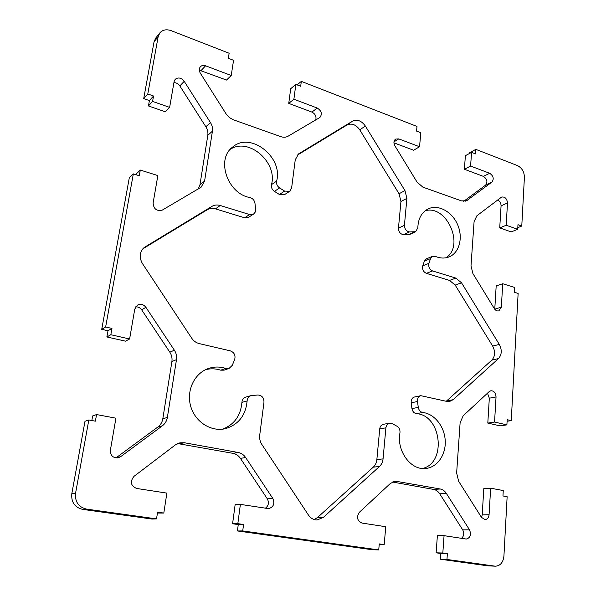 <?xml version="1.0" encoding="UTF-8"?>
<svg xmlns="http://www.w3.org/2000/svg" width="596" height="596" viewBox="0 0 596 596"><rect width="100%" height="100%" fill="white"/><g stroke="black" fill="none" stroke-linecap="round" stroke-linejoin="round"><path stroke-width="0.89" d="M249.962 197.559C252.764 198.394 254.432 200.301 254.969 203.296L255.669 209.71L255.259 212.072L253.583 214.076L249.59 214.545L220.229 205.493C217.227 204.614 214.478 204.905 211.982 206.35L144.478 247.31C139.591 251.728 138.898 257.129 142.399 263.499L191.703 338.193C193.64 341.031 196.188 342.842 199.34 343.631L230.324 350.865C234.295 352.445 235.74 355.35 234.653 359.582L232.261 365.348L229.102 368.402L225.698 368.417C219.745 366.503 213.852 366.585 208.019 368.648C194.303 373.543 186.183 390.708 190.69 406.256C195.026 421.856 210.977 432.04 225.199 428.71C238.393 424.777 245.694 415.531 247.109 400.959C247.377 398.21 248.696 396.429 251.065 395.617L257.867 394.999C261.927 395.334 263.968 397.741 263.976 402.218L259.722 435.199C259.342 438.552 260.042 441.636 261.838 444.437L308.482 515.108C310.725 518.319 313.608 519.935 317.132 519.958L323.36 517.388L379.488 466.482C381.537 464.552 382.729 462.019 383.057 458.883L385.895 427.839C386.26 425.268 387.504 423.719 389.62 423.197L392.339 423.682L397.025 426.244C399.283 427.719 400.259 429.94 399.953 432.897C396.362 450.844 410.868 470.609 425.805 468.463C437.427 467.383 446.121 454.539 445.219 440.459C444.445 426.371 434.35 413.698 422.765 412.492C420.359 412.015 418.861 410.316 418.288 407.396L417.498 401.525C417.304 398.404 418.407 396.459 420.821 395.684L446.717 401.384L449.675 401.451L453.116 399.707L498.472 358.576C501.869 354.68 502.145 349.956 499.306 344.406L461.527 282.817L455.828 278.101L432.577 270.942C429.47 269.429 428.256 266.904 428.926 263.35L430.535 258.612L432.577 256.302L435.385 256.392C440.213 258.403 444.78 258.575 449.079 256.906C459.427 252.846 463.323 237.491 457.564 224.543C451.977 211.52 438.06 203.996 428.07 208.935C421.551 212.422 418.139 218.717 417.826 227.836L415.65 231.71L409.541 231.911C406.278 231.278 404.572 229.073 404.431 225.295L406.889 198.386L404.967 190.601L365.37 126.047C361.519 120.72 357.235 119.096 352.512 121.182L298.641 153.85L295.251 159.795L291.6 188.105L289.686 191.301L284.605 191.093L279.599 187.941C277.17 186.183 276.171 183.911 276.596 181.132C283.48 157.351 250.417 131.113 232.619 147.093C215.722 159.288 227.56 193.842 249.962 197.559M253.583 214.076L248.569 217.316L244.606 217.786L215.469 208.883C212.489 208.019 209.762 208.309 207.281 209.747L142.839 248.823M229.102 368.402L224.096 370.161L220.721 370.176C215.707 368.566 210.679 368.388 205.642 369.654M222.651 429.15C234.317 424.546 240.739 415.621 241.924 402.367C242.192 399.648 243.503 397.882 245.857 397.07L251.065 395.617M314.189 519.548L317.467 517.552L373.297 467.152C375.338 465.238 376.523 462.727 376.858 459.628L379.726 428.882C380.092 426.326 381.328 424.792 383.437 424.277L389.62 423.197M422.534 468.486C446.963 462.854 441.308 414.935 416.403 413.654C414.004 413.177 412.529 411.493 411.955 408.603L411.18 402.784C410.994 399.692 412.097 397.763 414.496 397.003L420.821 395.684M288.173 136.156L319.881 117.501C322.451 114.007 321.572 110.856 317.236 108.04L293.888 99.204L295.839 84.401L300.682 86.271L301.323 81.376L416.991 126.441L416.567 131.098L420.798 132.729L419.554 146.75L398.769 138.89L395.602 139.084C393.658 140.678 393.427 142.936 394.902 145.849L417.111 182.197L422.922 187.166L461.527 200.889L466.497 200.77L491.946 182.085C494.181 178.845 493.436 175.909 489.696 173.287L470.587 166.06L471.57 152.367L475.533 153.902L475.854 149.373L517.417 165.569C521.925 167.863 524.257 171.79 524.405 177.332L521.776 226.033L517.969 224.692L517.715 229.289L506.183 225.251L507.494 202.998C506.965 198.602 505.006 196.62 501.623 197.053L476.897 215.759L474.081 221.608L471.004 265.943L472.926 273.586L494.3 308.572C495.589 310.494 497.116 311.254 498.867 310.866L501.34 307.149L502.726 283.726L514.497 287.421L514.236 292.204L518.133 293.411L511.249 420.627L507.181 419.688L506.898 424.873L494.553 422.065L496.036 396.943C495.76 392.861 494.024 390.797 490.821 390.745L489.212 391.579L463.174 415.785L460.119 422.758L456.633 473.023L458.674 481.322L481.508 517.395L485.077 519.578C487.394 519.295 488.727 517.678 489.078 514.721L490.65 488.191L503.262 490.545L502.964 495.954L507.136 496.721L503.925 556.113C503.151 562.475 500.305 565.835 495.38 566.2L446.97 559.465L447.373 553.662L442.821 553.013L444.065 535.67L466.273 539.045C470.348 537.823 471.429 534.754 469.521 529.829L446.367 493.436C444.758 490.977 442.716 489.495 440.243 488.996L395.386 481.158L390.395 483.423L359.366 512.269C356.311 517.127 357.16 520.725 361.914 523.057L385.768 526.722L384.182 544.61L379.272 543.91L378.728 549.929L242.721 530.932L243.563 524.48L237.834 523.66L240.382 504.395L268.587 508.626C273.542 507.129 274.95 503.739 272.826 498.472L245.649 457.542C243.749 454.778 241.261 453.087 238.169 452.468L184.358 442.739L179.932 442.813L175.291 444.959L133.996 476.338C129.794 481.702 130.666 485.74 136.611 488.459L166.88 493.108L163.803 513.059L157.582 512.165L156.532 518.885L86.547 509.111C78.53 507.122 74.873 501.847 75.558 493.287L88.819 419.971L95.375 421.171L96.559 414.563L115.915 418.183L110.394 450.144C110.342 455.478 112.89 458.048 118.053 457.862L120.586 456.722L162.38 425.805C165.107 423.719 166.768 420.932 167.372 417.453L176.476 359.641C176.952 356.266 176.252 353.115 174.367 350.195L145.901 307.32C143.517 304.325 140.693 303.595 137.445 305.13L134.77 309.093L129.608 338.99L110.841 334.721L111.959 328.448L105.641 326.988L133.333 173.89L139.27 175.738L140.291 170.061L157.851 175.574L153.105 203.035C153.679 209.107 156.77 211.438 162.388 210.045L201.098 187.211L204.577 181.132L212.437 131.172C212.854 128.244 212.191 125.376 210.455 122.575L184.209 81.309C181.244 77.718 178.226 77.063 175.164 79.35L174.099 81.578L169.636 107.384L152.569 101.409L153.537 96.001L147.793 93.974L158.149 36.699L159.847 32.899C162.663 29.778 166.433 29.033 171.156 30.664L229.14 53.26L228.357 58.296L233.558 60.308L231.218 75.498L205.583 65.798C203.504 65.091 201.783 65.381 200.427 66.692C198.952 68.51 198.915 70.671 200.33 73.174L226.182 114.015L229.274 117.501L233.192 119.729L280.723 136.626C283.48 137.557 285.961 137.4 288.173 136.156M315.716 119.975C316.595 116.548 315.336 113.918 311.931 112.093L288.74 103.391L293.888 99.204M288.74 103.391L290.699 88.707L295.839 84.401M297.113 84.893L301.323 81.376M393.934 142.839L413.624 150.222L419.554 146.75M463.673 201.321L485.628 185.118C487.863 181.892 487.118 178.979 483.401 176.386L464.388 169.257L470.587 166.06M464.388 169.257L465.387 155.675L471.57 152.367M469.603 153.418L469.655 152.695L475.854 149.373M517.805 227.635L521.776 226.033M506.183 225.251L499.724 227.91L511.212 231.896L517.715 229.289M499.724 227.91L501.072 205.829C501.027 203.094 499.895 201.143 497.667 199.973M494.762 309.227L496.185 285.924L502.726 283.726M507.099 421.245L511.249 420.627M494.553 422.065L487.804 423.078L500.089 425.857L506.898 424.873M487.804 423.078L489.323 398.188L487.476 393.196M481.523 517.417L482.201 514.892L483.803 488.608L490.65 488.191M495.38 566.2L487.759 565.827L440.235 559.204L446.97 559.465M440.235 559.204L440.653 553.461L447.373 553.662M440.653 553.461L436.116 552.812L442.821 553.013M436.116 552.812L437.382 535.648L444.065 535.67M461.513 538.352C463.971 536.087 464.373 533.256 462.712 529.859L439.744 493.816C438.149 491.38 436.116 489.919 433.665 489.428L392.414 482.008M289.686 191.301L284.448 194.683L279.405 194.482L274.436 191.376C272.029 189.632 271.038 187.39 271.463 184.633C277.833 162.529 248.912 137.08 230.369 149.231M415.65 231.71L409.608 234.489L403.529 234.697C400.281 234.079 398.59 231.896 398.456 228.149L400.944 201.463L399.044 193.752L359.76 129.824C355.939 124.549 351.677 122.947 346.976 125.026L297.136 155.258M445.815 257.822C465.118 246.17 446.836 204.324 425.194 210.738M446.248 401.272L491.812 360.148C495.209 356.281 495.492 351.595 492.668 346.097L455.173 285.082L449.503 280.418L426.386 273.355C423.302 271.865 422.087 269.355 422.765 265.838L424.374 261.13L426.408 258.843L432.577 256.302M379.22 544.52L384.182 544.61M242.721 530.932L237.424 530.954L372.418 549.758L378.728 549.929M237.424 530.954L238.266 524.569L243.563 524.48M238.266 524.569L232.589 523.765L237.834 523.66M232.589 523.765L235.129 504.708L240.382 504.395M265.362 508.232C268.572 505.773 269.228 502.644 267.328 498.845L240.411 458.354C238.534 455.62 236.061 453.951 232.991 453.34L177.638 443.566M157.441 513.037L163.803 513.059M88.819 419.971L84.99 421.29L71.803 493.764C71.118 502.219 74.738 507.427 82.673 509.394L151.987 519.049L156.532 518.885M91.836 420.523L92.656 415.933L96.559 414.563M115.915 457.944L157.873 427.012C160.577 424.941 162.224 422.192 162.82 418.75L171.901 361.541C172.378 358.203 171.685 355.089 169.83 352.199L141.647 309.808C140.127 307.707 138.123 306.724 135.642 306.865M110.841 334.721L106.87 336.964L125.465 341.165L129.608 338.99M106.87 336.964L107.988 330.758L111.959 328.448M107.988 330.758L101.73 329.32L105.641 326.988M101.73 329.32L129.302 177.772L133.333 173.89M136.059 174.74L136.201 173.965L140.291 170.061M198.274 188.969L199.958 184.79L207.818 135.277C208.227 132.379 207.579 129.541 205.858 126.762L179.85 85.951C178.316 83.745 176.334 82.643 173.913 82.658M152.569 101.409L148.441 105.946L165.368 111.817L169.636 107.384M148.441 105.946L149.41 100.59L153.537 96.001M149.41 100.59L143.71 98.593L147.793 93.974M143.71 98.593L154.044 41.824L155.727 38.055L159.847 32.899M199.302 70.149L226.525 80.058L231.218 75.498M249.59 214.545L244.606 217.786M220.229 205.493L215.469 208.883M211.982 206.35L207.281 209.747M145.297 246.766L143.718 247.936M225.698 368.417L220.721 370.176M247.109 400.959L241.924 402.367M323.36 517.388L317.467 517.552M379.488 466.482L373.297 467.152M383.057 458.883L376.858 459.628M385.895 427.839L379.726 428.882M422.765 412.492L416.403 413.654M311.931 112.093L317.236 108.04M393.971 141.855L398.769 138.89M465.424 201.15L467.473 200.189M485.628 185.118L491.946 182.085M483.401 176.386L489.696 173.287M501.072 205.829L507.494 202.998M494.762 309.153L501.34 307.149M489.323 398.188L496.036 396.943M482.201 514.892L489.078 514.721M487.759 565.827L494.762 566.14M462.712 529.859L469.521 529.829M439.744 493.816L446.367 493.436M433.665 489.428L440.243 488.996M393.39 481.59L397.435 481.263M418.288 407.396L411.955 408.603M276.596 181.132L271.463 184.633M279.599 187.941L274.436 191.376M284.605 191.093L279.405 194.482M299.073 153.567L298.238 154.155M352.512 121.182L346.976 125.026M365.37 126.047L359.76 129.824M404.967 190.601L399.044 193.752M406.889 198.386L400.944 201.463M404.431 225.295L398.456 228.149M409.541 231.911L403.529 234.697M414.16 232.015L408.118 234.794M430.535 258.612L424.374 261.13M428.926 263.35L422.765 265.838M432.577 270.942L426.386 273.355M455.828 278.101L449.503 280.418M461.527 282.817L455.173 285.082M499.306 344.406L492.668 346.097M498.472 358.576L491.812 360.148M453.116 399.707L446.605 400.959M411.18 402.784L417.498 401.525M267.328 498.845L272.826 498.472M240.411 458.354L245.649 457.542M232.991 453.34L238.169 452.468M179.642 443.744L184.358 442.739M82.673 509.394L86.547 509.111M71.803 493.764L75.558 493.287M116.421 457.601L120.586 456.722M157.873 427.012L162.38 425.805M162.82 418.75L167.372 417.453M171.901 361.541L176.476 359.641M169.83 352.199L174.367 350.195M141.647 309.808L145.901 307.32M199.958 184.79L204.577 181.132M207.818 135.277L212.437 131.172M205.858 126.762L210.455 122.575M179.85 85.951L184.209 81.309M154.044 41.824L158.149 36.699M201.083 70.522L205.583 65.798"/></g></svg>
